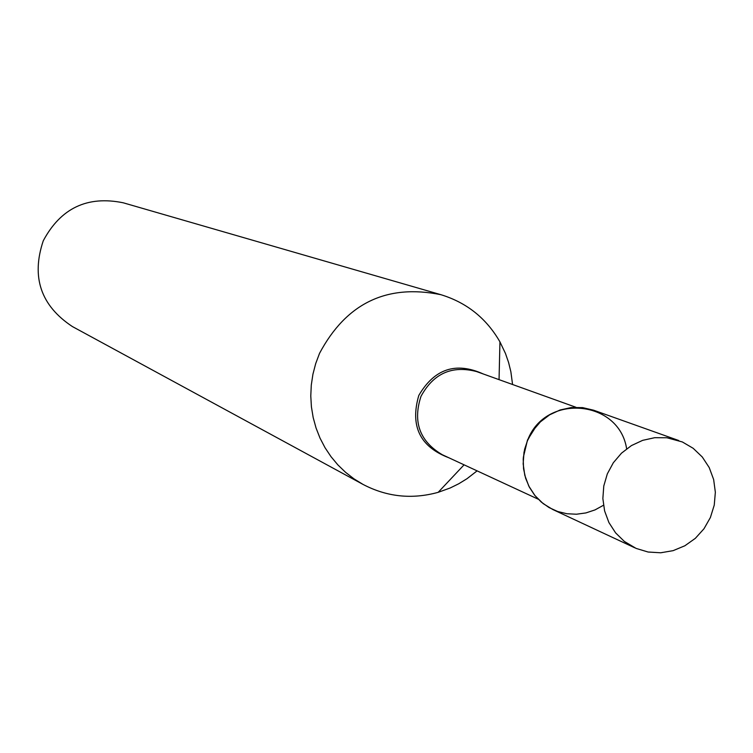 <?xml version="1.0" encoding="UTF-8"?>
<svg xmlns="http://www.w3.org/2000/svg" width="753" height="753" viewBox="0 0 753 753"><rect width="100%" height="100%" fill="white"/><g stroke="black" fill="none" stroke-linecap="round" stroke-linejoin="round"><path stroke-width="1.13" d="M636.106 548.41L624.341 541.426L615.606 532.879L608.913 522.554L604.603 510.92L602.861 498.533L603.784 485.986L607.323 473.872L613.319 462.756L621.479 453.184L631.419 445.588L642.667 440.345L654.686 437.7L666.904 437.757L682.35 441.955L693.165 448.289L702.267 456.977L709.213 467.557L713.646 479.52L715.35 492.255L714.249 505.122L710.399 517.499L703.989 528.757L695.339 538.339L684.872 545.765L673.116 550.659L660.654 552.787L648.107 552.024L636.106 548.41M634.713 547.779L552.815 509.527L543.167 503.625L535.044 495.69L528.813 486.109L524.794 475.322L523.156 463.848L524.003 452.224L527.279 441.004L532.832 430.716L540.4 421.859L549.624 414.837L560.063 409.99L571.226 407.552L582.587 407.618L593.599 410.197L678.745 440.524M603.473 505.263L595.002 509.913L585.881 512.934L576.412 514.224L566.905 513.744L557.672 511.494L549.031 507.56L541.266 502.063L534.63 495.192L529.359 487.163L525.622 478.249L523.551 468.761L523.213 458.991L524.615 449.287L527.712 439.959C545.643 392.953 619.22 399.787 626.637 448.826M477.101 470.86L466.964 478.729L458.775 483.755L450.162 487.991L438.171 492.33C412.013 499.559 386.967 496.933 363.05 484.433L72.41 326.567C40.784 305.671 31.08 277.066 43.279 240.762C60.711 208.129 87.357 195.469 123.219 202.792L440.947 294.705C466.747 302.621 486.41 318.34 499.945 341.871L505.432 353.383L508.576 362.447L510.873 371.775L512.567 384.501M363.05 484.433L353.966 478.842L345.533 472.291L337.833 464.855L330.972 456.619L325.004 447.668L320.016 438.105L316.062 428.033L313.182 417.576L311.413 406.846L310.782 395.956L311.29 385.047L312.928 374.222L315.686 363.624L319.526 353.364C346.239 303.243 386.713 283.693 440.947 294.705M538.188 499.183L442.331 454.746C419.722 441.427 412.616 421.962 420.993 396.342C433.436 373.441 451.941 365.177 476.498 371.54L575.923 407.269M448.854 457.768C419.92 446.755 409.905 425.982 418.809 395.429C434.396 368.782 455.876 361.628 483.257 373.968M523.316 457.419L527.514 439.959L535.995 426.537M464.074 464.827L438.171 492.33M499.051 379.644L499.945 341.871"/></g></svg>
